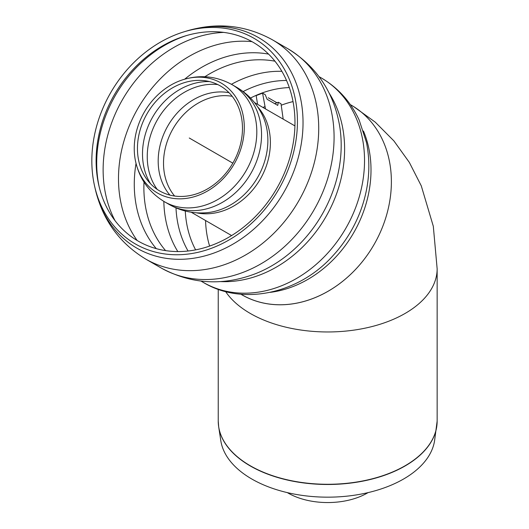 <?xml version="1.0" encoding="UTF-8"?>
<svg xmlns="http://www.w3.org/2000/svg" width="529" height="529" viewBox="0 0 529 529"><rect width="100%" height="100%" fill="white"/><g stroke="black" fill="none" stroke-linecap="round" stroke-linejoin="round"><path stroke-width="0.79" d="M368.052 492.618A55.935 32.295 180 0 1 288.14 493.094A55.935 32.295 180 0 1 287.333 492.618M373.983 244.669A109.45 89.368 120 0 1 241.852 294.785L241.852 294.785A109.45 89.368 120 0 1 240.827 294.184M293.04 101.608A105.159 85.863 -60 0 0 281.256 105.218A105.159 85.863 -60 0 1 293.033 101.588M218.358 423.974A109.437 63.182 0 0 0 218.689 426.89L218.239 421.084A109.45 63.189 180 0 0 327.689 484.28A109.45 63.189 180 0 0 437.146 421.084L434.58 440.69A107.308 61.953 180 0 1 403.567 479.023A107.308 61.953 180 0 1 291.056 493.445A107.308 61.953 180 0 1 220.805 440.69L218.689 426.89A109.437 63.182 0 0 0 290.328 480.689A109.437 63.182 0 0 0 405.075 465.976A109.437 63.182 0 0 0 436.696 426.89A109.437 63.182 0 0 0 437.027 423.974M220.276 85.896A60.63 49.508 120 0 1 218.999 180.449A60.63 49.508 120 0 1 138.677 160.565A60.63 49.508 120 0 1 147.088 113.656A60.63 49.508 120 0 1 183.51 82.921A60.63 49.508 120 0 1 220.276 85.896M221.036 82.98A63.54 51.882 120 0 1 219.7 182.062A63.54 51.882 120 0 1 135.53 161.226A63.54 51.882 120 0 1 144.338 112.069A63.54 51.882 120 0 1 182.505 79.859A63.54 51.882 120 0 1 221.036 82.98M169.088 204.419C180.812 211.097 193.389 213.855 206.839 212.698A64.538 52.695 120 0 0 257.616 177.473A64.538 52.695 120 0 0 262.741 115.884C257.015 103.658 248.339 94.142 236.694 87.331A67.6 55.195 120 0 1 236.8 87.391L232.066 84.653A67.6 55.195 120 0 1 246.071 170.788A67.6 55.195 120 0 1 164.486 201.761M294.924 125.909L254.502 102.566L294.924 125.909M350.33 104.616L351.322 105.185A109.45 89.368 120 0 1 373.99 244.656A109.45 89.368 120 0 1 241.865 294.759L240.874 294.19M205.563 220.52A105.159 85.863 -60 0 0 209.61 246.084M276.727 188.503A114.819 93.745 -60 0 0 281.335 70.397A114.819 93.745 -60 0 0 185.157 35.972A114.819 93.745 -60 0 0 98.844 185.467A114.819 93.745 -60 0 0 176.746 251.546A114.819 93.745 -60 0 0 276.727 188.503M278.571 189.567A118.708 96.926 -60 0 0 283.332 67.461A118.708 96.926 -60 0 0 183.9 31.866A118.708 96.926 -60 0 0 94.665 186.426A118.708 96.926 -60 0 0 175.205 254.747A118.708 96.926 -60 0 0 278.571 189.567M257.583 104.345L256.162 95.584L262.576 93.157L265.254 94.704L267.125 99.287L277.738 105.416L278.347 102.262L281.031 103.81L283.187 119.124M265.465 108.895L262.576 93.157M262.887 107.407L264.771 106.693M274.683 103.651L278.347 102.262M232.833 163.163L189.27 138.009M276.971 102.785L268.282 97.766M225.592 291.545A109.45 63.189 0 0 0 250.296 313.452A109.45 63.189 0 0 0 369.579 327.153A109.45 63.189 0 0 0 437.146 268.772L437.146 421.084M174.61 196.028A60.088 49.065 120 0 1 173.069 128.653A60.088 49.065 120 0 1 232.185 96.304M169.908 195.095A61.503 50.215 120 0 1 167.958 125.704A61.503 50.215 120 0 1 229.031 92.694M157.225 189.402A64.386 52.569 120 0 1 157.477 119.653A64.386 52.569 120 0 1 217.756 84.561M150.507 183.722A64.386 52.569 120 0 1 152.736 116.916A64.386 52.569 120 0 1 209.477 81.585M232.066 84.653C216.295 76.017 199.777 74.417 182.505 79.859C199.777 74.417 216.301 76.017 232.066 84.653L236.8 87.391A67.6 55.195 120 0 1 250.806 173.538A67.6 55.195 120 0 1 169.201 204.485A67.6 55.195 120 0 1 169.115 204.432M257.649 106.838A63.308 51.69 120 0 1 260.328 179.033A63.308 51.69 120 0 1 196.464 212.817M289.31 87.576A105.159 85.863 -60 0 0 250.508 98.05M185.282 211.018A105.159 85.863 -60 0 0 195.618 249.867M270.319 292.339A109.45 89.368 -60 0 0 363.449 131.04M220.514 281.593A118.033 96.377 -60 0 0 325.851 216.864A118.033 96.377 -60 0 0 329.243 93.283M255.586 273.665L255.719 273.612A120.817 98.652 -60 0 0 339.929 127.76L339.909 127.615M201.06 281.111L203.295 282.4A118.033 96.377 -60 0 0 203.295 282.407A118.033 96.377 -60 0 0 345.774 228.369A118.033 96.377 -60 0 0 321.334 77.961L319.099 76.672M203.295 282.4L203.295 282.407C242.606 306.245 299.262 293.721 333.29 255.328L332.754 255.91A112.439 91.801 -60 0 0 333.29 255.328A112.439 91.801 -60 0 0 362.881 204.075A112.439 91.801 -60 0 0 363.106 203.367M286.533 80.468A108.895 88.912 -60 0 0 243.135 91.57M175.985 207.877A108.895 88.912 -60 0 0 188.066 251.011M281.878 71.316A113.742 92.873 -60 0 0 231.431 84.296M163.831 201.377A113.742 92.873 -60 0 0 177.81 251.559M274.954 61.199A113.742 92.873 -60 0 0 204.842 76.758M144.007 182.121A113.742 92.873 -60 0 0 165.59 250.614M268.573 54.11A116.995 95.524 -60 0 0 184.674 79.191M136.032 163.435A116.995 95.524 -60 0 0 156.267 248.637M251.976 41.646A122.331 99.882 -60 0 0 137.93 108.366A122.331 99.882 -60 0 0 137.163 240.497M223.727 32.395A122.331 99.882 -60 0 0 122.569 99.498A122.331 99.882 -60 0 0 115.031 220.653M186.565 35.549A117.703 96.106 -60 0 0 99.188 186.896M283.709 192.53A121.591 99.28 -60 0 0 288.589 67.454A121.591 99.28 -60 0 0 186.737 30.999C216.837 22.033 245.383 24.962 272.375 39.781A126.623 103.386 -60 0 1 298.601 201.132A126.623 103.386 -60 0 1 145.753 259.098L145.753 259.098C119.422 243.128 102.613 219.866 95.326 189.316A121.591 99.28 -60 0 0 136.932 248.194A121.591 99.28 -60 0 0 283.709 192.53M255.719 273.612C222.861 286.182 191.326 284.298 161.12 267.965L161.12 267.965A126.623 103.386 -60 0 0 313.962 210A126.623 103.386 -60 0 0 287.743 48.655L272.375 39.781M218.239 421.084L218.239 289.284M353.696 106.62L375.226 122.126L393.9 140.906L409.314 162.37L421.282 185.871L433.311 226.28L437.146 268.772M135.53 161.226C139.451 178.908 149.092 192.411 164.459 201.747L169.201 204.485M191.194 212.222L231.616 235.564M321.334 77.961C338.176 87.887 350.787 101.918 359.171 120.057L366.478 142.46C370.545 162.8 369.348 183.338 362.881 204.075L363.112 203.341M94.665 186.426L95.326 189.316M183.9 31.866L186.737 30.999M161.12 267.965L145.753 259.098M287.743 48.655C316.99 66.647 334.388 93.018 339.929 127.76"/></g></svg>
